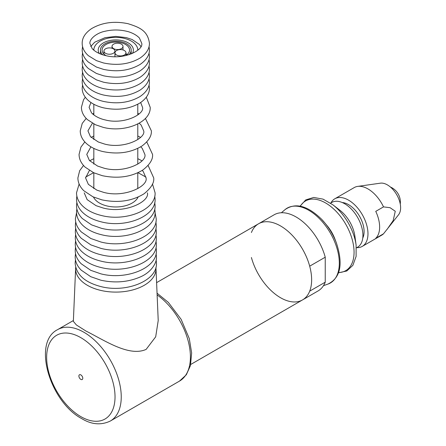 <?xml version="1.0" encoding="UTF-8"?>
<svg xmlns="http://www.w3.org/2000/svg" width="446" height="446" viewBox="0 0 446 446"><rect width="100%" height="100%" fill="white"/><g stroke="black" fill="none" stroke-linecap="round" stroke-linejoin="round"><path stroke-width="0.67" d="M251.41 232.528A43.959 25.377 60 0 1 258.574 223.769A43.959 25.377 60 0 1 280.551 225.949A43.959 25.377 60 0 1 309.268 264.684A43.959 25.377 60 0 1 302.533 299.913A43.959 25.377 60 0 1 251.41 257.504M342.277 202.54A21.982 12.689 60 0 1 364.092 231.558A21.982 12.689 60 0 1 362.765 238.036M330.949 202.924A27.474 15.861 60 0 1 334.812 198.788L354.241 187.571A27.474 15.861 60 0 1 357.703 186.395L380.416 183.172A18.682 10.788 60 0 1 387.401 184.895A18.682 10.788 60 0 1 398.953 199.412A18.682 10.788 60 0 1 398.618 214.688L383.515 233.799A27.474 15.861 60 0 1 381.715 235.159L362.286 246.376A27.474 15.861 60 0 1 356.772 247.653M357.703 186.395A27.474 15.861 60 0 1 367.978 188.931A27.474 15.861 60 0 1 383.515 206.883L390.083 207.708L395.262 211.253L393.182 220.575L387.005 229.506M334.812 198.788A27.474 15.861 60 0 1 348.549 200.148A27.474 15.861 60 0 1 366.495 224.36A27.474 15.861 60 0 1 362.286 246.376M383.515 233.799L375.749 238.287A27.474 15.861 -120 0 0 375.749 211.365L383.515 206.883M356.114 245.122A40.302 23.27 60 0 0 338.904 210.306A40.302 23.27 60 0 0 332.811 204.764L339.963 210.3A25.829 14.913 60 0 1 343.866 213.851A25.829 14.913 60 0 1 354.893 236.163L356.114 245.122L356.114 256.394L352.881 265.325L346.793 270.995L338.547 272.779M330.581 203.136L331.752 202.462A25.829 14.913 60 0 1 351.638 209.364A25.829 14.913 60 0 1 357.575 247.195L356.404 247.87M321.683 219.343A42.342 24.446 60 0 1 324.744 222.81L327.476 226.139A26.977 15.577 60 0 1 334.935 239.056L336.446 243.087C343.325 264.294 340.482 277.969 327.922 284.096A43.212 24.948 -120 0 0 320.429 219.683A43.212 24.948 -120 0 0 284.961 209.692C295.324 202.35 307.562 205.567 321.672 219.332L324.744 222.81A42.342 24.446 60 0 1 336.446 243.087M258.574 223.769A43.959 25.377 60 0 1 280.551 225.949A43.959 25.377 60 0 1 309.691 266.173L325.234 257.203A43.959 25.377 60 0 0 296.094 216.973A43.959 25.377 60 0 0 274.112 214.799L156.602 282.641M325.234 282.184L309.691 291.154A43.959 25.377 60 0 1 302.533 299.913L318.076 290.937A43.959 25.377 60 0 0 325.234 282.184L325.234 257.203M146.132 349.385L155.693 336.814L158.219 320.507L155.989 268.319A40.196 23.203 180 0 1 144.225 285.301A40.196 23.203 180 0 1 99.965 290.218A40.196 23.203 180 0 1 75.625 268.319L73.356 321.36L76.372 324.95L86.022 331.077C103.857 339.902 128.978 357.224 146.132 349.385M80.838 379.39A2.748 1.589 60 0 1 79.042 376.965A2.748 1.589 60 0 1 79.46 374.768A2.748 1.589 60 0 1 80.838 374.902A2.748 1.589 60 0 1 82.633 377.322A2.748 1.589 60 0 1 82.209 379.524A2.748 1.589 60 0 1 80.838 379.39M93.498 197.054A23.081 13.324 0 0 0 99.486 203.064A23.081 13.324 0 0 0 121.808 206.509A23.081 13.324 0 0 0 138.115 197.054M116.584 55.009A5.497 3.172 0 0 0 122.572 55.694A5.497 3.172 0 0 0 125.962 52.762A5.497 3.172 0 0 0 124.356 50.521A5.497 3.172 0 0 0 118.368 49.829A5.497 3.172 0 0 0 114.973 52.762A5.497 3.172 0 0 0 116.584 55.009M125.555 55.661A13.737 7.933 0 0 0 129.541 50.069A13.737 7.933 0 0 0 125.521 44.461A13.737 7.933 0 0 0 110.547 42.744A13.737 7.933 0 0 0 102.067 50.069A13.737 7.933 0 0 0 106.059 55.661M128.844 54.791A15.387 8.881 0 0 0 131.191 50.069A15.387 8.881 0 0 0 126.686 43.792A15.387 8.881 0 0 0 109.917 41.863A15.387 8.881 0 0 0 100.422 50.069A15.387 8.881 0 0 0 102.77 54.791M105.551 53.297A5.497 3.172 0 0 0 111.539 53.988A5.497 3.172 0 0 0 114.934 51.056A5.497 3.172 0 0 0 113.323 48.815A5.497 3.172 0 0 0 107.335 48.123A5.497 3.172 0 0 0 103.94 51.056A5.497 3.172 0 0 0 105.551 53.297M113.63 48.636A5.497 3.172 0 0 0 119.617 49.322A5.497 3.172 0 0 0 123.007 46.395A5.497 3.172 0 0 0 121.396 44.148A5.497 3.172 0 0 0 115.408 43.463A5.497 3.172 0 0 0 112.018 46.395A5.497 3.172 0 0 0 113.63 48.636M125.962 53.704A13.737 7.933 180 0 1 127.132 54.557M132.378 53.464A17.584 10.152 0 0 0 133.387 50.069A17.584 10.152 0 0 0 128.242 42.894A17.584 10.152 0 0 0 109.075 40.692A17.584 10.152 0 0 0 98.22 50.069A17.584 10.152 0 0 0 99.235 53.464M137.786 50.069L137.786 50.208A21.982 12.689 0 0 0 137.786 50.069A21.982 12.689 0 0 0 131.347 41.099A21.982 12.689 0 0 0 107.397 38.345A21.982 12.689 0 0 0 93.827 50.069A21.982 12.689 0 0 0 93.827 50.214L93.827 50.069M338.637 272.534A40.224 23.225 -120 0 0 354.04 250.858A40.224 23.225 -120 0 0 336.485 211.733A40.224 23.225 -120 0 0 300.331 206.191M157.053 293.184L168.348 302.399L181.115 319.303L189.282 338.586L191.646 352.914L190.453 365.569L186.322 374.779L179.482 381.107A52.751 30.456 -120 0 0 188.29 341.419A52.751 30.456 -120 0 0 157.126 294.918M83.943 332.281A52.751 30.456 60 0 1 118.407 378.765A52.751 30.456 60 0 1 110.318 421.035C101.103 425.406 91.575 424.609 81.746 418.638C50.063 401.902 32.001 342.372 57.567 329.666A52.751 30.456 60 0 1 83.943 332.281M80.838 416.625A48.358 27.92 -120 0 0 115.029 396.884A48.358 27.92 -120 0 0 80.838 337.661A48.358 27.92 -120 0 0 46.646 357.402A48.358 27.92 -120 0 0 80.838 416.625M190.721 364.466L302.533 299.913M400.268 204.106A16.485 16.485 0 0 0 390.412 187.03M332.811 204.764L323.049 199.128L313.7 197.455L305.744 199.897L300.08 206.141M281.387 212.753L284.961 209.692M323.478 285.663L327.922 284.096M179.482 381.107L110.318 421.035M155.989 268.319L155.922 267.377M75.692 267.377L75.625 268.319M73.389 320.529L57.567 329.666M125.962 52.762L125.962 55.41M131.191 50.069L131.191 53.96M114.934 51.056L114.934 56.681M123.007 46.395L123.007 49.946M112.018 46.395L112.018 48.257M103.94 51.056L103.94 54.066M100.422 50.069L100.422 53.96M114.973 52.762L114.973 56.681M137.786 104.252L137.786 114.945M137.786 123.966L137.786 139.565M137.786 148.395L137.786 164.117M137.786 172.808L137.786 188.625M137.786 197.199L137.786 197.706M93.827 104.252L93.827 114.945M93.827 123.966L93.827 139.565M93.827 148.395L93.827 164.117M93.827 172.808L93.827 188.625M93.827 197.199L93.827 197.706M156.1 253.573L156.435 256.84C157.064 262.298 151.796 271.882 140.674 276.782C128.403 282.156 115.129 283.299 100.852 280.205L90.733 276.687L81.172 270.114C77.236 266.117 75.24 261.696 75.179 256.84L75.513 253.573M156.061 247.229L156.395 250.496C157.332 268.197 125.978 280.428 100.863 273.838L90.755 270.326L81.2 263.759C77.269 259.767 75.274 255.346 75.218 250.496L75.547 247.229M156.028 240.885L156.362 244.152C157.293 261.835 125.967 274.056 100.88 267.472C92.556 265.454 86.006 262.097 81.233 257.403C77.303 253.412 75.313 248.996 75.251 244.152L75.586 240.885M155.989 234.54L156.323 237.802C157.254 255.48 125.962 267.684 100.891 261.111C92.578 259.093 86.033 255.736 81.267 251.048C77.336 247.062 75.346 242.646 75.29 237.802L75.619 234.54M155.955 228.196L156.29 231.457C157.221 249.119 125.95 261.317 100.907 254.744C92.595 252.726 86.061 249.375 81.295 244.692C77.375 240.706 75.385 236.296 75.324 231.457L75.658 228.196M155.916 221.852L156.251 225.113C157.182 242.758 125.945 254.945 100.919 248.377L90.845 244.876L81.328 238.337C77.409 234.356 75.419 229.946 75.363 225.113L75.697 221.852M155.08 212.781L156.217 218.769C157.148 236.397 125.934 248.573 100.935 242.016L90.867 238.515L81.362 231.981C77.442 228.001 75.458 223.602 75.396 218.769L76.534 212.781M154.768 208.84L155.096 212.04C156.005 229.199 125.677 241.069 101.365 234.685C93.303 232.734 86.959 229.478 82.332 224.929C78.513 221.049 76.573 216.75 76.517 212.04L76.846 208.84M154.768 202.434L155.096 205.639C156.005 222.799 125.677 234.668 101.365 228.285L91.581 224.884L82.332 218.529C78.513 214.649 76.573 210.35 76.517 205.639L76.846 202.434M154.768 196.034L155.096 199.234C156.005 216.399 125.677 228.268 101.365 221.885C93.303 219.928 86.959 216.678 82.332 212.123C78.513 208.249 76.573 203.95 76.517 199.234L76.846 196.034M152.493 183.992L155.096 192.834C156.005 209.999 125.677 221.863 101.365 215.485C93.303 213.528 86.959 210.278 82.332 205.723C78.513 201.848 76.573 197.55 76.517 192.834L79.12 183.992M145.981 177.118L138.031 172.691M147.403 192.834C149.923 201.586 124.964 213.935 103.149 208.003L96.074 205.678L87.143 199.618L84.21 192.834M85.632 177.112L93.582 172.691M148.1 165.455L153.719 177.937C154.361 182.709 151.149 187.983 144.086 193.754C132.127 201.14 118.062 203.175 101.889 199.858L92.913 196.792L83.842 190.749C79.934 186.919 77.95 182.648 77.888 177.937L79.661 170.712L83.514 165.455M89.423 170.433L85.582 177.937L88.364 184.36L96.899 190.147L103.673 192.371C124.612 198.08 148.496 186.166 146.026 177.937L143.244 171.52L142.19 170.433M141.956 160.783L137.786 158.681M89.652 160.783L93.827 158.681M149.059 85.002L149.438 88.208C149.488 93.677 146.372 98.577 140.094 102.898C129.552 109.064 117.359 110.708 103.528 107.837C97.34 106.343 92.305 103.918 88.414 100.567C84.322 96.944 82.242 92.824 82.175 88.208L82.555 85.002M146.762 141.934L152.549 154.4C153.095 159.339 149.845 164.552 142.804 170.037C131.236 176.99 117.75 178.874 102.335 175.691L93.649 172.725L85.164 167.166C81.161 163.37 79.126 159.116 79.065 154.4L80.949 147.046L84.846 141.934M90.9 146.818L86.758 154.4L89.412 160.51L97.602 166.068L104.124 168.209C124.311 173.717 147.275 162.182 144.855 154.4L142.202 148.289L140.713 146.818M140.501 137.362L137.786 135.991M91.112 137.362L93.827 135.991M145.413 118.419L151.378 130.862C151.724 135.985 148.568 141.047 141.917 146.054C130.728 152.777 117.683 154.6 102.786 151.529C95.868 149.85 90.326 147.102 86.162 143.272C82.27 139.581 80.297 135.445 80.235 130.862L82.237 123.397L86.195 118.419M92.411 123.202L87.929 130.862L90.454 136.666L98.304 141.984L104.57 144.047C124.01 149.36 146.059 138.193 143.684 130.862L141.159 125.058L139.197 123.202M139.001 113.936L137.786 113.323M92.612 113.936L93.827 113.323M146.305 97.228L150.202 107.324C151.016 122.483 124.551 132.947 103.232 127.361L95.528 124.78L87.461 119.656C83.491 116.016 81.473 111.901 81.406 107.324L83.525 99.765L85.309 97.228M90.928 102.513L89.1 107.324L91.497 112.816C95.416 117.003 101.755 119.227 105.022 119.879C123.715 124.997 144.839 114.204 142.514 107.324L140.68 102.508M149.059 78.591L149.438 81.796C149.488 87.271 146.372 92.166 140.094 96.492C129.552 102.652 117.359 104.297 103.528 101.426C97.34 99.932 92.305 97.512 88.414 94.162C84.322 90.538 82.242 86.412 82.175 81.796L82.555 78.591M149.059 72.185L149.438 75.391C149.488 80.86 146.372 85.76 140.094 90.081C129.552 96.247 117.359 97.891 103.528 95.02C97.34 93.526 92.305 91.101 88.414 87.751C84.322 84.127 82.242 80.007 82.175 75.391L82.555 72.185M149.059 65.774L149.438 68.979C149.488 74.449 146.372 79.349 140.094 83.67C129.552 89.836 117.359 91.48 103.528 88.609C97.34 87.115 92.305 84.69 88.414 81.339C84.322 77.716 82.242 73.596 82.175 68.979L82.555 65.774M149.059 59.363L149.438 62.568C149.488 68.043 146.372 72.938 140.094 77.264C129.552 83.424 117.359 85.069 103.528 82.198L96.414 79.856L88.414 74.934C84.322 71.304 82.242 67.184 82.175 62.568L82.555 59.363M149.059 52.957L149.438 56.157C149.488 61.632 146.372 66.532 140.094 70.853C129.552 77.013 117.359 78.663 103.528 75.792L96.414 73.451L88.414 68.522C84.322 64.899 82.242 60.779 82.175 56.157L82.555 52.957M93.872 49.25L93.292 49.751M137.742 49.25L138.316 49.751M149.059 46.546L149.438 49.751C149.488 55.22 146.372 60.121 140.094 64.441C129.552 70.607 117.359 72.252 103.528 69.381L96.414 67.039L88.414 62.111C84.322 58.487 82.242 54.367 82.175 49.751L82.555 46.546M140.897 46.546L139.431 44.461L132.144 39.521L126.296 37.603L115.793 36.399L105.022 37.676L94.658 42.231L90.711 46.546M103.528 62.97L96.414 60.628L88.414 55.705C84.322 52.076 82.242 47.956 82.175 43.34C82.125 37.871 85.242 32.971 91.519 28.65C102.062 22.484 114.248 20.839 128.086 23.71C139.208 27.256 147.76 30.495 149.438 43.34C149.488 48.815 146.372 53.71 140.094 58.036C129.552 64.196 117.359 65.841 103.528 62.97M126.296 31.192C119.188 29.575 112.097 29.598 105.022 31.265C97.178 32.753 89.557 38.635 89.869 43.34L92.183 48.631C95.968 52.684 102.14 54.858 105.312 55.488C122.734 60.4 143.64 50.504 141.744 43.34L139.431 38.049C135.64 33.996 129.474 31.828 126.296 31.192M156.139 259.923L156.468 263.185C157.405 280.919 125.995 293.167 100.835 286.566C84.651 282.296 76.088 274.502 75.145 263.185L75.474 259.923"/></g></svg>
